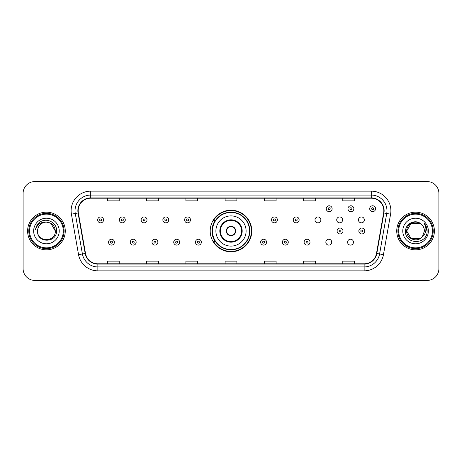 <?xml version="1.0" encoding="UTF-8"?>
<svg xmlns="http://www.w3.org/2000/svg" width="462" height="462" viewBox="0 0 462 462"><rect width="100%" height="100%" fill="white"/><g stroke="black" fill="none" stroke-linecap="round" stroke-linejoin="round"><path stroke-width="0.69" d="M210.21 231A20.79 20.79 0 0 0 231 251.79A20.79 20.79 0 0 0 251.79 231A20.79 20.79 0 0 0 231 210.21A20.79 20.79 0 0 0 210.21 231M325.849 242.18A2.939 2.939 0 0 0 328.794 245.12A2.939 2.939 0 0 0 331.733 242.18A2.939 2.939 0 0 0 328.794 239.235A2.939 2.939 0 0 0 325.849 242.18M347.58 242.18A2.939 2.939 0 0 0 350.525 245.12A2.939 2.939 0 0 0 353.465 242.18A2.939 2.939 0 0 0 350.525 239.235A2.939 2.939 0 0 0 347.58 242.18M358.448 219.9A2.939 2.939 0 0 0 361.388 222.84A2.939 2.939 0 0 0 364.333 219.9A2.939 2.939 0 0 0 361.388 216.955A2.939 2.939 0 0 0 358.448 219.9M336.717 219.9A2.939 2.939 0 0 0 339.657 222.84A2.939 2.939 0 0 0 342.602 219.9A2.939 2.939 0 0 0 339.657 216.955A2.939 2.939 0 0 0 336.717 219.9M314.986 219.9A2.939 2.939 0 0 0 317.925 222.84A2.939 2.939 0 0 0 320.871 219.9A2.939 2.939 0 0 0 317.925 216.955A2.939 2.939 0 0 0 314.986 219.9M215.194 241.591A19.023 19.023 0 0 1 215.194 220.409M23.1 193.341L23.1 268.659A11.769 11.769 0 0 0 34.869 280.422L427.131 280.422A11.769 11.769 0 0 0 438.9 268.659L438.9 193.341A11.769 11.769 0 0 0 427.131 181.578L34.869 181.578A11.769 11.769 0 0 0 23.1 193.341L23.1 268.659M27.61 231A18.827 18.827 0 0 0 46.443 249.827A18.827 18.827 0 0 0 65.269 231A18.827 18.827 0 0 0 46.443 212.173A18.827 18.827 0 0 0 27.61 231A18.827 18.827 0 0 0 46.443 249.827A18.827 18.827 0 0 0 65.269 231A18.827 18.827 0 0 0 46.443 212.173A18.827 18.827 0 0 0 27.61 231M396.731 231A18.827 18.827 0 0 0 415.557 249.827A18.827 18.827 0 0 0 434.39 231A18.827 18.827 0 0 0 415.557 212.173A18.827 18.827 0 0 0 396.731 231A18.827 18.827 0 0 0 415.557 249.827A18.827 18.827 0 0 0 434.39 231A18.827 18.827 0 0 0 415.557 212.173A18.827 18.827 0 0 0 396.731 231M78.176 210.759A12.555 12.555 0 0 1 90.725 198.21L371.275 198.21A12.555 12.555 0 0 1 383.633 212.942L376.495 253.419A12.555 12.555 0 0 1 364.137 263.79L97.863 263.79A12.555 12.555 0 0 1 85.505 253.419L78.367 212.942A12.555 12.555 0 0 1 78.176 210.759M77.859 210.759A12.867 12.867 0 0 0 78.055 212.994L85.193 253.476A12.867 12.867 0 0 0 97.863 264.108L364.137 264.108A12.867 12.867 0 0 0 376.807 253.476L383.945 212.994A12.867 12.867 0 0 0 371.275 197.892L90.725 197.892A12.867 12.867 0 0 0 77.859 210.759M71.414 214.166A19.612 19.612 0 0 1 90.725 191.147L371.275 191.147A19.612 19.612 0 0 1 390.586 214.166L383.448 254.649A19.612 19.612 0 0 1 364.137 270.853L97.863 270.853A19.612 19.612 0 0 1 78.552 254.649L71.414 214.166L75.271 213.484A15.691 15.691 0 0 1 90.725 195.068L371.275 195.068A15.691 15.691 0 0 1 386.729 213.484L379.585 253.967A15.691 15.691 0 0 1 364.137 266.932L97.863 266.932A15.691 15.691 0 0 1 82.415 253.967L75.271 213.484A15.691 15.691 0 0 1 75.035 210.759M427.131 181.578L34.869 181.578M34.869 280.422L427.131 280.422M438.9 268.659L438.9 193.341M376.807 253.476L379.585 253.967L386.729 213.484L390.586 214.166M225.115 198.21L225.115 200.866L236.885 200.866L236.885 198.21M185.891 198.21L185.891 200.866L197.655 200.866L197.655 198.21M146.662 198.21L146.662 200.866L158.431 200.866L158.431 198.21M107.438 198.21L107.438 200.866L119.208 200.866L119.208 198.21M264.345 198.21L264.345 200.866L276.109 200.866L276.109 198.21M303.569 198.21L303.569 200.866L315.338 200.866L315.338 198.21M342.792 198.21L342.792 200.866L354.562 200.866L354.562 198.21M236.885 263.79L236.885 261.134L225.115 261.134L225.115 263.79M197.655 263.79L197.655 261.134L185.891 261.134L185.891 263.79M158.431 263.79L158.431 261.134L146.662 261.134L146.662 263.79M119.208 263.79L119.208 261.134L107.438 261.134L107.438 263.79M276.109 263.79L276.109 261.134L264.345 261.134L264.345 263.79M315.338 263.79L315.338 261.134L303.569 261.134L303.569 263.79M354.562 263.79L354.562 261.134L342.792 261.134L342.792 263.79M63.306 231A16.869 16.869 0 0 0 46.443 214.131A16.869 16.869 0 0 0 29.574 231A16.869 16.869 0 0 0 46.443 247.869A16.869 16.869 0 0 0 63.306 231M64.091 231A17.654 17.654 0 0 0 46.443 213.346A17.654 17.654 0 0 0 28.788 231A17.654 17.654 0 0 0 46.443 248.654A17.654 17.654 0 0 0 64.091 231M46.443 222.13L50.872 223.319L55.307 231C54.782 225.612 51.825 222.655 46.443 222.13L50.872 223.319L55.307 231L50.872 223.319L46.443 222.13L50.872 223.319L55.307 231L50.872 223.319L46.443 222.13L50.872 223.319L55.307 231C55.85 242.44 37.029 242.44 37.572 231C36.746 243.393 56.947 243.11 56.549 231C57.236 222.522 46.223 217.025 39.697 222.32C37.393 224.162 36.013 226.542 35.557 229.447C37.387 224.243 41.014 221.806 46.443 222.13L50.872 223.319L55.307 231C55.85 242.44 37.029 242.44 37.572 231C37.029 242.44 55.85 242.44 55.307 231C55.85 242.44 37.029 242.44 37.572 231C37.029 242.44 55.85 242.44 55.307 231C55.85 242.44 37.029 242.44 37.572 231A8.87 8.87 0 0 1 46.443 222.13L50.872 223.319L55.307 231A8.87 8.87 0 0 0 55.301 230.677M33.651 231A12.792 12.792 0 0 0 46.443 243.792A12.792 12.792 0 0 0 59.228 231A12.792 12.792 0 0 0 46.443 218.208A12.792 12.792 0 0 0 33.651 231M215.898 231A15.102 15.102 0 0 1 231 215.898A15.102 15.102 0 0 1 246.102 231A15.102 15.102 0 0 1 231 246.102A15.102 15.102 0 0 1 215.898 231A15.102 15.102 0 0 0 231 246.102A15.102 15.102 0 0 0 246.102 231M220.409 231A10.591 10.591 0 0 0 231 241.591A10.591 10.591 0 0 0 241.591 231A10.591 10.591 0 0 0 231 220.409A10.591 10.591 0 0 0 220.409 231M215.431 220.409A18.827 18.827 0 0 0 215.431 241.591M249.555 231A18.555 18.555 0 0 0 231 212.445A18.555 18.555 0 0 0 212.445 231A18.555 18.555 0 0 0 231 249.555A18.555 18.555 0 0 0 249.555 231M226.293 231A4.707 4.707 0 0 0 231 235.707A4.707 4.707 0 0 0 235.707 231A4.707 4.707 0 0 0 231 226.293A4.707 4.707 0 0 0 226.293 231M251.397 231A20.397 20.397 0 0 1 213.565 241.591L215.459 241.591A18.809 18.809 0 0 0 249.809 231.046A18.809 18.809 0 0 0 215.459 220.409L213.565 220.409A20.397 20.397 0 0 1 251.397 231M226.444 229.822L226.605 229.822A4.551 4.551 0 0 1 235.395 229.822L235.152 229.822A4.314 4.314 0 0 1 231 235.314A4.314 4.314 0 0 1 226.848 229.822A4.314 4.314 0 0 1 235.152 229.822L235.556 229.822M235.556 232.178L235.152 232.178A4.314 4.314 0 0 1 226.848 232.178L226.444 232.178M235.152 232.178L235.395 232.178A4.551 4.551 0 0 1 226.605 232.178L226.848 232.178M419.993 238.681A8.87 8.87 0 0 0 422.389 236.66L419.993 238.681L411.128 238.681L406.693 231L411.128 223.319L419.993 223.319L421.367 224.301C415.927 218.595 405.451 223.296 405.549 231C404.55 244.687 426.744 245.045 427.107 231.664L427.125 231C427.09 228.089 426.126 225.537 424.22 223.337C425.669 225.71 426.178 228.268 425.75 231C425.358 233.287 424.237 235.17 422.389 236.66L422.21 236.867C417.411 243.018 406.237 238.883 406.693 231L411.128 238.681L419.993 238.681L422.389 236.66L420.403 238.432M432.426 231A16.869 16.869 0 0 0 415.557 214.131A16.869 16.869 0 0 0 398.694 231A16.869 16.869 0 0 0 415.557 247.869A16.869 16.869 0 0 0 432.426 231M433.212 231A17.654 17.654 0 0 0 415.557 213.346A17.654 17.654 0 0 0 397.909 231A17.654 17.654 0 0 0 415.557 248.654A17.654 17.654 0 0 0 433.212 231M422.389 236.66L424.428 231C424.376 228.326 423.359 226.091 421.367 224.301M402.772 231A12.792 12.792 0 0 0 415.557 243.792A12.792 12.792 0 0 0 428.349 231A12.792 12.792 0 0 0 415.557 218.208A12.792 12.792 0 0 0 402.772 231M419.993 223.319A8.87 8.87 0 0 0 406.693 231M424.307 223.435L427.119 231.335M424.22 223.337L426.53 227.344M103.552 219.9A2.939 2.939 0 0 1 100.612 222.84A2.939 2.939 0 0 1 97.667 219.9A2.939 2.939 0 0 1 100.612 216.955A2.939 2.939 0 0 1 103.552 219.9A2.939 2.939 0 0 0 100.612 216.955A2.939 2.939 0 0 0 97.667 219.9M125.283 219.9A2.939 2.939 0 0 1 122.343 222.84A2.939 2.939 0 0 1 119.398 219.9A2.939 2.939 0 0 1 122.343 216.955A2.939 2.939 0 0 1 125.283 219.9A2.939 2.939 0 0 0 122.343 216.955A2.939 2.939 0 0 0 119.398 219.9M147.014 219.9A2.939 2.939 0 0 1 144.075 222.84A2.939 2.939 0 0 1 141.129 219.9A2.939 2.939 0 0 1 144.075 216.955A2.939 2.939 0 0 1 147.014 219.9A2.939 2.939 0 0 0 144.075 216.955A2.939 2.939 0 0 0 141.129 219.9M168.745 219.9A2.939 2.939 0 0 1 165.806 222.84A2.939 2.939 0 0 1 162.867 219.9A2.939 2.939 0 0 1 165.806 216.955A2.939 2.939 0 0 1 168.745 219.9A2.939 2.939 0 0 0 165.806 216.955A2.939 2.939 0 0 0 162.867 219.9M190.477 219.9A2.939 2.939 0 0 1 187.537 222.84A2.939 2.939 0 0 1 184.598 219.9A2.939 2.939 0 0 1 187.537 216.955A2.939 2.939 0 0 1 190.477 219.9A2.939 2.939 0 0 0 187.537 216.955A2.939 2.939 0 0 0 184.598 219.9M277.402 219.9A2.939 2.939 0 0 1 274.463 222.84A2.939 2.939 0 0 1 271.523 219.9A2.939 2.939 0 0 1 274.463 216.955A2.939 2.939 0 0 1 277.402 219.9A2.939 2.939 0 0 0 274.463 216.955A2.939 2.939 0 0 0 271.523 219.9M299.133 219.9A2.939 2.939 0 0 1 296.194 222.84A2.939 2.939 0 0 1 293.255 219.9A2.939 2.939 0 0 1 296.194 216.955A2.939 2.939 0 0 1 299.133 219.9A2.939 2.939 0 0 0 296.194 216.955A2.939 2.939 0 0 0 293.255 219.9M332.126 208.72A2.939 2.939 0 0 1 329.187 211.66A2.939 2.939 0 0 1 326.241 208.72A2.939 2.939 0 0 1 329.187 205.775A2.939 2.939 0 0 1 332.126 208.72A2.939 2.939 0 0 0 329.187 205.775A2.939 2.939 0 0 0 326.241 208.72M353.857 208.72A2.939 2.939 0 0 1 350.918 211.66A2.939 2.939 0 0 1 347.973 208.72A2.939 2.939 0 0 1 350.918 205.775A2.939 2.939 0 0 1 353.857 208.72A2.939 2.939 0 0 0 350.918 205.775A2.939 2.939 0 0 0 347.973 208.72M375.589 208.72A2.939 2.939 0 0 1 372.649 211.66A2.939 2.939 0 0 1 369.704 208.72A2.939 2.939 0 0 1 372.649 205.775A2.939 2.939 0 0 1 375.589 208.72A2.939 2.939 0 0 0 372.649 205.775A2.939 2.939 0 0 0 369.704 208.72M108.535 242.18A2.939 2.939 0 0 1 111.475 239.235A2.939 2.939 0 0 1 114.42 242.18A2.939 2.939 0 0 1 111.475 245.12A2.939 2.939 0 0 1 108.535 242.18A2.939 2.939 0 0 0 111.475 245.12A2.939 2.939 0 0 0 114.42 242.18M130.267 242.18A2.939 2.939 0 0 1 133.206 239.235A2.939 2.939 0 0 1 136.151 242.18A2.939 2.939 0 0 1 133.206 245.12A2.939 2.939 0 0 1 130.267 242.18A2.939 2.939 0 0 0 133.206 245.12A2.939 2.939 0 0 0 136.151 242.18M151.998 242.18A2.939 2.939 0 0 1 154.937 239.235A2.939 2.939 0 0 1 157.883 242.18A2.939 2.939 0 0 1 154.937 245.12A2.939 2.939 0 0 1 151.998 242.18A2.939 2.939 0 0 0 154.937 245.12A2.939 2.939 0 0 0 157.883 242.18M173.729 242.18A2.939 2.939 0 0 1 176.669 239.235A2.939 2.939 0 0 1 179.614 242.18A2.939 2.939 0 0 1 176.669 245.12A2.939 2.939 0 0 1 173.729 242.18A2.939 2.939 0 0 0 176.669 245.12A2.939 2.939 0 0 0 179.614 242.18M195.461 242.18A2.939 2.939 0 0 1 198.4 239.235A2.939 2.939 0 0 1 201.345 242.18A2.939 2.939 0 0 1 198.4 245.12A2.939 2.939 0 0 1 195.461 242.18A2.939 2.939 0 0 0 198.4 245.12A2.939 2.939 0 0 0 201.345 242.18M260.655 242.18A2.939 2.939 0 0 1 263.6 239.235A2.939 2.939 0 0 1 266.539 242.18A2.939 2.939 0 0 1 263.6 245.12A2.939 2.939 0 0 1 260.655 242.18A2.939 2.939 0 0 0 263.6 245.12A2.939 2.939 0 0 0 266.539 242.18M282.386 242.18A2.939 2.939 0 0 1 285.331 239.235A2.939 2.939 0 0 1 288.271 242.18A2.939 2.939 0 0 1 285.331 245.12A2.939 2.939 0 0 1 282.386 242.18A2.939 2.939 0 0 0 285.331 245.12A2.939 2.939 0 0 0 288.271 242.18M304.117 242.18A2.939 2.939 0 0 1 307.063 239.235A2.939 2.939 0 0 1 310.002 242.18A2.939 2.939 0 0 1 307.063 245.12A2.939 2.939 0 0 1 304.117 242.18A2.939 2.939 0 0 0 307.063 245.12A2.939 2.939 0 0 0 310.002 242.18M337.11 231A2.939 2.939 0 0 1 340.049 228.061A2.939 2.939 0 0 1 342.989 231A2.939 2.939 0 0 1 340.049 233.939A2.939 2.939 0 0 1 337.11 231A2.939 2.939 0 0 0 340.049 233.939A2.939 2.939 0 0 0 342.989 231M358.841 231A2.939 2.939 0 0 1 361.781 228.061A2.939 2.939 0 0 1 364.72 231A2.939 2.939 0 0 1 361.781 233.939A2.939 2.939 0 0 1 358.841 231A2.939 2.939 0 0 0 361.781 233.939A2.939 2.939 0 0 0 364.72 231M371.275 191.147L371.275 197.892M75.271 213.484L78.055 212.994M97.863 270.853L97.863 264.108M364.137 264.108L364.137 270.853M78.552 254.649L85.193 253.476M383.945 212.994L386.729 213.484M90.725 191.147L90.725 197.892M379.585 253.967L383.448 254.649M242.18 231A11.18 11.18 0 0 0 231 219.82A11.18 11.18 0 0 0 219.82 231A11.18 11.18 0 0 0 231 242.18A11.18 11.18 0 0 0 242.18 231M99.63 219.9A0.982 0.982 0 0 0 100.612 220.882A0.982 0.982 0 0 0 101.594 219.9A0.982 0.982 0 0 0 100.612 218.919A0.982 0.982 0 0 0 99.63 219.9M121.362 219.9A0.982 0.982 0 0 0 122.343 220.882A0.982 0.982 0 0 0 123.325 219.9A0.982 0.982 0 0 0 122.343 218.919A0.982 0.982 0 0 0 121.362 219.9M143.093 219.9A0.982 0.982 0 0 0 144.075 220.882A0.982 0.982 0 0 0 145.056 219.9A0.982 0.982 0 0 0 144.075 218.919A0.982 0.982 0 0 0 143.093 219.9M164.824 219.9A0.982 0.982 0 0 0 165.806 220.882A0.982 0.982 0 0 0 166.788 219.9A0.982 0.982 0 0 0 165.806 218.919A0.982 0.982 0 0 0 164.824 219.9M186.556 219.9A0.982 0.982 0 0 0 187.537 220.882A0.982 0.982 0 0 0 188.519 219.9A0.982 0.982 0 0 0 187.537 218.919A0.982 0.982 0 0 0 186.556 219.9M273.481 219.9A0.982 0.982 0 0 0 274.463 220.882A0.982 0.982 0 0 0 275.444 219.9A0.982 0.982 0 0 0 274.463 218.919A0.982 0.982 0 0 0 273.481 219.9M295.212 219.9A0.982 0.982 0 0 0 296.194 220.882A0.982 0.982 0 0 0 297.176 219.9A0.982 0.982 0 0 0 296.194 218.919A0.982 0.982 0 0 0 295.212 219.9M328.205 208.72A0.982 0.982 0 0 0 329.187 209.702A0.982 0.982 0 0 0 330.163 208.72A0.982 0.982 0 0 0 329.187 207.738A0.982 0.982 0 0 0 328.205 208.72M349.936 208.72A0.982 0.982 0 0 0 350.918 209.702A0.982 0.982 0 0 0 351.894 208.72A0.982 0.982 0 0 0 350.918 207.738A0.982 0.982 0 0 0 349.936 208.72M371.667 208.72A0.982 0.982 0 0 0 372.649 209.702A0.982 0.982 0 0 0 373.625 208.72A0.982 0.982 0 0 0 372.649 207.738A0.982 0.982 0 0 0 371.667 208.72M112.457 242.18A0.982 0.982 0 0 0 111.475 241.199A0.982 0.982 0 0 0 110.499 242.18A0.982 0.982 0 0 0 111.475 243.162A0.982 0.982 0 0 0 112.457 242.18M134.188 242.18A0.982 0.982 0 0 0 133.206 241.199A0.982 0.982 0 0 0 132.23 242.18A0.982 0.982 0 0 0 133.206 243.162A0.982 0.982 0 0 0 134.188 242.18M155.919 242.18A0.982 0.982 0 0 0 154.937 241.199A0.982 0.982 0 0 0 153.962 242.18A0.982 0.982 0 0 0 154.937 243.162A0.982 0.982 0 0 0 155.919 242.18M177.651 242.18A0.982 0.982 0 0 0 176.669 241.199A0.982 0.982 0 0 0 175.693 242.18A0.982 0.982 0 0 0 176.669 243.162A0.982 0.982 0 0 0 177.651 242.18M199.382 242.18A0.982 0.982 0 0 0 198.4 241.199A0.982 0.982 0 0 0 197.424 242.18A0.982 0.982 0 0 0 198.4 243.162A0.982 0.982 0 0 0 199.382 242.18M264.576 242.18A0.982 0.982 0 0 0 263.6 241.199A0.982 0.982 0 0 0 262.618 242.18A0.982 0.982 0 0 0 263.6 243.162A0.982 0.982 0 0 0 264.576 242.18M286.307 242.18A0.982 0.982 0 0 0 285.331 241.199A0.982 0.982 0 0 0 284.349 242.18A0.982 0.982 0 0 0 285.331 243.162A0.982 0.982 0 0 0 286.307 242.18M308.038 242.18A0.982 0.982 0 0 0 307.063 241.199A0.982 0.982 0 0 0 306.081 242.18A0.982 0.982 0 0 0 307.063 243.162A0.982 0.982 0 0 0 308.038 242.18M341.031 231A0.982 0.982 0 0 0 340.049 230.018A0.982 0.982 0 0 0 339.068 231A0.982 0.982 0 0 0 340.049 231.982A0.982 0.982 0 0 0 341.031 231M362.762 231A0.982 0.982 0 0 0 361.781 230.018A0.982 0.982 0 0 0 360.799 231A0.982 0.982 0 0 0 361.781 231.982A0.982 0.982 0 0 0 362.762 231"/></g></svg>
